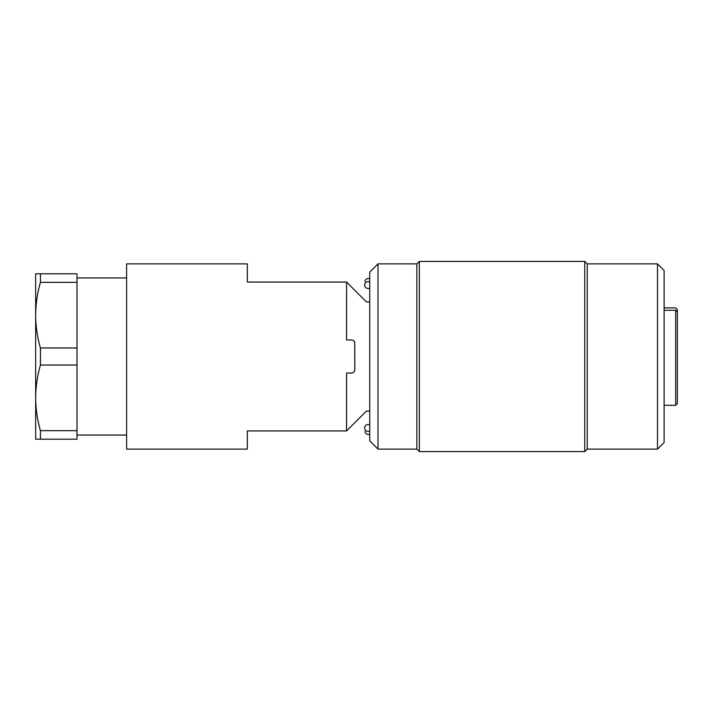 <?xml version="1.0" encoding="UTF-8"?>
<svg xmlns="http://www.w3.org/2000/svg" width="713" height="713" viewBox="0 0 713 713"><rect width="100%" height="100%" fill="white"/><g stroke="black" fill="none" stroke-linecap="round" stroke-linejoin="round"><path stroke-width="1.07" d="M40.427 430.661L76.995 430.661L76.995 365.029L40.427 365.029C37.334 375.804 35.748 386.74 35.65 397.845L35.65 315.155L35.65 397.845C35.748 408.95 37.334 419.886 40.427 430.661L40.427 439.19L35.65 439.19L35.65 397.845M76.995 430.661L76.995 439.19L40.427 439.19M35.65 315.155C35.748 326.26 37.334 337.196 40.427 347.971L76.995 347.971L76.995 282.339L40.427 282.339C37.334 293.114 35.748 304.05 35.65 315.155L35.65 273.81L76.995 273.81L76.995 282.339M40.427 347.971L40.427 365.029M76.995 365.029L76.995 347.971M40.427 273.81L40.427 282.339M369.735 301.92L366.42 301.92L346.58 282.072L247.349 282.072L247.349 263.881L126.611 263.881L126.611 449.119L247.349 449.119L247.349 430.928L346.58 430.928L366.42 411.08L369.735 411.08M354.209 341.313L354.513 341.812M354.753 342.49L354.842 369.735C354.655 371.731 353.55 372.837 351.536 373.042L346.58 373.042L346.58 430.928M353.416 372.453L352.953 372.721M354.842 343.14L354.842 343.265C354.664 341.269 353.559 340.163 351.536 339.958L346.58 339.958L346.58 282.072M657.502 263.881L664.115 270.503L664.115 442.497L657.502 449.119L657.502 263.881L587.218 263.881L587.218 449.119L584.731 451.596L419.351 451.596L419.351 261.404L584.731 261.404L584.731 451.596M419.351 451.596L416.864 449.119L416.864 263.881L419.351 261.404M416.864 449.119L377.997 449.119L377.997 263.881L416.864 263.881M364.887 429.226L364.646 428.201C365.029 432.586 365.029 432.586 364.646 428.201C364.985 430.242 366.179 431.294 368.238 431.356L369.735 431.222M366.847 281.84L368.238 281.644C366.188 281.706 364.985 282.758 364.646 284.799C365.029 280.414 365.029 280.414 364.646 284.799L364.646 284.799A3.307 3.307 0 0 0 367.65 288.382L369.735 288.56M377.997 449.119L369.735 440.848L369.735 272.152L377.997 263.881M364.646 428.201L364.646 428.201A3.307 3.307 0 0 1 367.65 424.618L369.735 424.44M368.238 281.644C368.603 277.455 368.603 277.455 368.238 281.644L369.735 281.778M677.35 311.955L677.35 403.638L675.692 405.287L675.692 310.271L677.35 311.955L677.35 309.558L675.692 307.882L664.115 307.882M664.115 310.271L675.692 310.271M368.238 431.356C368.603 435.545 368.603 435.545 368.238 431.356M76.995 435.055L126.611 435.055M76.995 277.945L126.611 277.945M587.218 263.881L584.731 261.404M368.238 434.529L369.735 434.395M368.514 434.475C366.509 434.449 365.314 433.442 364.931 431.472M369.735 278.605L368.238 278.471M368.514 278.525C366.509 278.551 365.314 279.558 364.931 281.528M657.502 449.119L587.218 449.119M664.115 405.287L675.692 405.287"/></g></svg>
